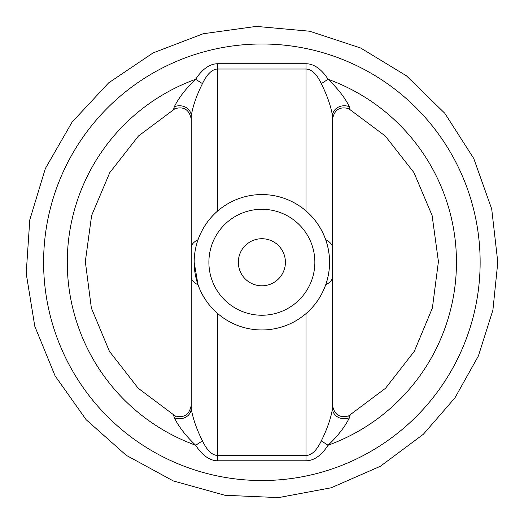 <?xml version="1.0" encoding="UTF-8"?>
<svg xmlns="http://www.w3.org/2000/svg" width="524" height="524" viewBox="0 0 524 524"><rect width="100%" height="100%" fill="white"/><g stroke="black" fill="none" stroke-linecap="round" stroke-linejoin="round"><path stroke-width="0.79" d="M194.175 262.262A67.694 67.694 0 0 0 295.719 320.891A67.694 67.694 0 0 0 295.719 203.633A67.694 67.694 0 0 0 194.175 262.262L198.039 284.801A26.488 11.914 180 0 1 191.234 276.829L191.234 408.543C192.799 418.237 196.539 429.025 202.454 440.907C207.046 450.489 212.135 455.349 217.722 455.494L306.016 455.494L306.016 313.581C314.911 305.905 321.474 296.309 325.699 284.801C330.841 269.775 330.841 254.749 325.699 239.723C321.474 228.215 314.917 218.619 306.016 210.943L306.016 69.03C311.603 69.175 316.692 74.035 321.291 83.617C327.199 95.499 330.939 106.287 332.511 115.981L332.511 408.543A11.77 10.225 180 0 0 349.456 417.726C344.884 426.896 337.757 436.066 328.076 445.236A85.045 38.265 -90 0 1 306.016 460.786L217.722 460.786A85.045 38.265 90 0 1 195.662 445.236C185.954 436.034 178.828 426.864 174.282 417.726L173.66 415.46C183.38 418.637 189.243 415.277 191.234 405.373M191.234 276.829L191.234 115.981A11.77 10.225 0 0 0 174.282 106.798C178.854 97.628 185.981 88.458 195.662 79.288A85.045 38.265 90 0 1 217.722 63.738L306.016 63.738A85.045 38.265 -90 0 1 328.076 79.288C337.784 88.49 344.91 97.66 349.456 106.798L350.078 109.064C340.358 105.887 334.495 109.247 332.511 119.151M332.511 405.373C334.489 415.27 340.345 418.637 350.078 415.46L349.456 417.726M191.234 119.151C189.249 109.254 183.393 105.887 173.66 109.064L174.282 106.798M306.016 460.786L306.016 455.494C311.603 455.349 316.692 450.489 321.291 440.907C327.173 429.084 330.913 418.296 332.511 408.543M306.016 63.738L306.016 69.03L217.722 69.03L217.722 210.943C208.827 218.619 202.264 228.215 198.039 239.723A26.488 11.914 180 0 0 191.234 247.695M217.722 63.738L217.722 69.03C212.135 69.175 207.046 74.035 202.454 83.617C196.566 95.433 192.825 106.228 191.234 115.981M198.039 284.801C202.264 296.309 208.821 305.905 217.722 313.581L217.722 460.786M332.511 115.981A11.77 10.225 180 0 1 349.456 106.798M321.291 83.617L328.076 79.288A194.581 194.581 0 0 1 328.076 445.236L321.291 440.907M202.454 83.617L195.662 79.288A194.581 194.581 0 0 0 195.662 445.236L202.454 440.907M191.234 408.543A11.77 10.225 0 0 1 174.282 417.726M208.893 262.262A52.976 52.976 0 0 0 288.357 308.145A52.976 52.976 0 0 0 288.357 216.379A52.976 52.976 0 0 0 208.893 262.262M238.322 262.262A23.547 23.547 0 0 0 273.639 282.652A23.547 23.547 0 0 0 273.639 241.872A23.547 23.547 0 0 0 238.322 262.262M480.141 262.262A218.272 218.272 0 0 1 152.733 451.288A218.272 218.272 0 0 1 152.733 73.236A218.272 218.272 0 0 1 480.141 262.262M332.511 247.695A26.488 11.914 180 0 0 325.699 239.723M332.511 276.829A26.488 11.914 180 0 1 325.699 284.801M175.717 416.364L138.198 388.258L109.418 351.303L91.366 308.053L85.32 261.581L91.628 215.488L109.765 172.632L138.447 136.024L175.723 108.16M348.021 416.364L385.54 388.258L414.32 351.303L432.379 308.053L438.418 261.581L432.11 215.488L413.973 172.632L385.291 136.024L348.015 108.16M497.8 262.262L491.709 208.984L473.742 158.464L444.83 113.308L406.473 75.842L360.643 48.005L309.71 31.23L256.315 26.396L203.194 33.746L153.113 52.898L108.645 82.858L72.096 122.092L45.346 168.564L29.776 219.877L26.2 273.377L34.794 326.301L55.125 375.924L86.126 419.672L126.205 455.291L173.293 480.934L224.96 495.285L278.532 497.604L331.24 487.765L380.365 466.275L423.372 434.245L454.898 397.926L478.399 355.96L492.901 310.103L497.8 262.262"/></g></svg>
